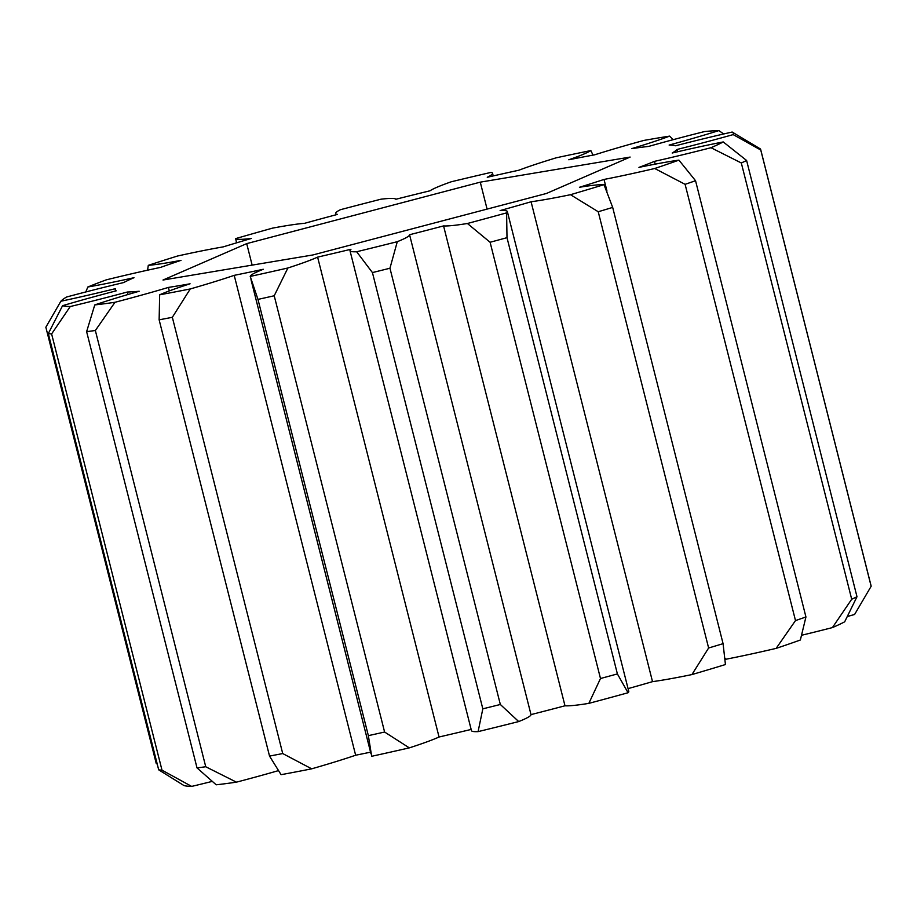 <?xml version="1.0" encoding="UTF-8"?>
<svg xmlns="http://www.w3.org/2000/svg" width="917" height="917" viewBox="0 0 917 917"><rect width="100%" height="100%" fill="white"/><g stroke="black" fill="none" stroke-linecap="round" stroke-linejoin="round"><path stroke-width="1.38" d="M593.024 155.122L590.846 150.571A133.882 8.711 -14.2 0 1 568.815 159.764A290.162 18.879 -14.2 0 1 594.525 154.847A133.882 8.711 165.8 0 1 600.727 152.921A133.882 8.711 165.8 0 1 643.883 140.427A347.383 22.604 -14.2 0 1 669.651 136.117A133.882 8.711 -14.2 0 1 631.71 148.634A290.162 18.879 -14.2 0 1 648.709 146.399A133.882 8.711 165.8 0 1 704.726 131.521A347.383 22.604 -14.2 0 1 718.871 130.592A133.882 8.711 -14.2 0 1 669.123 145.069A290.162 18.879 -14.2 0 1 675.577 145.769A133.882 8.711 165.8 0 1 732.167 132.037A347.383 22.604 -14.2 0 1 732.259 132.094L760.331 148.909A369.929 24.071 165.8 0 1 760.709 149.62A369.929 24.071 165.8 0 1 760.766 150.021L733.164 134.604A347.383 22.604 -14.2 0 0 732.259 132.094M493.231 175.915L492.555 173.244A133.882 8.711 -14.2 0 1 487.259 177.279A290.162 18.879 -14.2 0 1 518.896 170.207A133.882 8.711 165.8 0 1 551.163 159.363A133.882 8.711 165.8 0 1 556.241 157.804A347.383 22.604 -14.2 0 1 590.846 150.571M191.676 786.408A347.383 22.604 165.8 0 1 183.996 785.571L158.687 769.822L48.303 333.57L62.574 305.693A347.383 22.604 -14.2 0 0 70.242 306.53L51.616 333.926L162 770.177L191.676 786.408A133.882 8.711 -14.2 0 0 212.091 781.422M335.954 214.807L335.622 213.489A133.882 8.711 165.8 0 0 337.49 214.395A290.162 18.879 -14.2 0 0 304.559 223.324A133.882 8.711 -14.2 0 0 272.498 228.138A347.383 22.604 -14.2 0 0 235.635 238.615A133.882 8.711 165.8 0 0 251.373 238.443A290.162 18.879 -14.2 0 0 223.221 246.879A133.882 8.711 -14.2 0 0 177.543 256.015A347.383 22.604 -14.2 0 0 148.29 265.345A133.882 8.711 165.8 0 0 181.004 260.348A290.162 18.879 -14.2 0 0 160.67 267.363A133.882 8.711 -14.2 0 0 106.338 279.834A347.383 22.604 -14.2 0 0 87.837 286.998A133.882 8.711 165.8 0 0 133.985 277.713A290.162 18.879 -14.2 0 0 123.669 282.562A133.882 8.711 -14.2 0 0 66.574 297.016A347.383 22.604 -14.2 0 0 60.854 301.246A133.882 8.711 165.8 0 0 115.416 288.66A290.162 18.879 -14.2 0 0 115.278 289.738A290.162 18.879 -14.2 0 0 116.253 290.815A133.882 8.711 -14.2 0 0 62.574 305.693M127.956 294.517L127.325 292.019A290.162 18.879 -14.2 0 0 139.212 291.251A133.882 8.711 -14.2 0 0 114.293 298.633A133.882 8.711 -14.2 0 0 94.76 304.925A347.383 22.604 -14.2 0 0 115.003 302.278L95.357 330.498L205.74 766.75L236.426 782.155A133.882 8.711 -14.2 0 0 278.218 770.693M847.411 616.488A133.882 8.711 -14.2 0 0 854.587 614.482L871.15 586.272L760.766 150.021M844.672 621.818A347.383 22.604 165.8 0 1 832.407 627.595L851.698 599.237L741.314 162.974L710.973 147.717A347.383 22.604 -14.2 0 0 723.249 141.94L746.61 160.486L856.994 596.738L844.672 621.818M801.767 635.217A133.882 8.711 -14.2 0 0 832.407 627.595M800.358 640.009A347.383 22.604 165.8 0 1 776.149 648.376L795.497 620.58L685.102 184.328L654.715 168.499A347.383 22.604 -14.2 0 0 678.924 160.131L695.544 180.718L805.94 616.969L800.358 640.009M725.278 659.38A290.162 18.879 -14.2 0 0 725.45 659.323A133.882 8.711 -14.2 0 0 776.149 648.376M725.439 664.538A347.383 22.604 165.8 0 1 691.922 674.58L708.623 647.998L598.228 211.747L570.489 194.702A347.383 22.604 -14.2 0 0 604.005 184.661L612.682 207.414L723.077 643.665L725.439 664.538M628.065 688.621A290.162 18.879 -14.2 0 0 652.514 681.652A133.882 8.711 -14.2 0 0 691.922 674.58M628.042 692.748A133.882 8.711 -14.2 0 0 628.775 691.441L507.353 211.563A133.882 8.711 165.8 0 1 506.608 212.87L506.998 237.675L617.393 673.926L628.042 692.748A347.383 22.604 165.8 0 1 588.84 703.373L600.486 678.511L490.102 242.26L467.418 223.496A347.383 22.604 -14.2 0 0 506.608 212.87M169.29 290.918L168.407 287.422A290.162 18.879 -14.2 0 0 190.06 283.8A133.882 8.711 -14.2 0 0 159.661 294.804A347.383 22.604 -14.2 0 0 190.266 288.947L172.339 317.305L282.723 753.556L311.688 768.824A133.882 8.711 -14.2 0 0 355.647 755.23L234.213 275.352A290.162 18.879 -14.2 0 0 263.282 269.277A133.882 8.711 -14.2 0 0 250.226 276.418A347.383 22.604 -14.2 0 0 287.892 267.993L274.217 295.767L384.601 732.03L409.314 747.871A133.882 8.711 -14.2 0 0 439.048 737.004L317.614 257.127A290.162 18.879 -14.2 0 0 350.947 249.264A133.882 8.711 -14.2 0 0 350.007 250.731A133.882 8.711 -14.2 0 0 356.656 251.751A347.383 22.604 -14.2 0 0 397.29 241.687L389.954 268.234L500.338 704.485L518.713 721.564A133.882 8.711 -14.2 0 0 531 714.607A290.162 18.879 -14.2 0 0 564.987 705.792A133.882 8.711 -14.2 0 0 588.84 703.373M518.713 721.564A347.383 22.604 165.8 0 1 478.089 731.628L482.823 708.83L372.428 272.578L356.656 251.751M350.007 250.731L471.441 730.608A133.882 8.711 -14.2 0 0 478.089 731.628M439.048 737.004A290.162 18.879 -14.2 0 0 471.143 729.439M409.314 747.871A347.383 22.604 165.8 0 1 371.66 756.296L368.359 735.652L257.975 299.4L250.226 276.418M355.647 755.23A290.162 18.879 -14.2 0 0 370.571 752.158M311.688 768.824A347.383 22.604 165.8 0 1 281.083 774.682L269.529 756.078L159.134 319.827L159.661 294.804M236.426 782.155A347.383 22.604 165.8 0 1 216.194 784.803L197.017 767.896L86.622 331.645L94.76 304.925M480.267 182.151L630.128 157.071L546.44 193.476L312.88 254.96L163.008 280.029L246.707 243.624L480.267 182.151L487.087 209.099M492.555 173.244A133.882 8.711 -14.2 0 0 490.985 172.396A347.383 22.604 -14.2 0 0 451.302 181.761A133.882 8.711 165.8 0 0 430.004 190.793A290.162 18.879 -14.2 0 0 395.869 199.253A133.882 8.711 -14.2 0 0 380.887 199.218A347.383 22.604 -14.2 0 0 340.425 209.706A133.882 8.711 165.8 0 0 335.622 213.489M127.325 292.019A133.882 8.711 165.8 0 1 70.242 306.53M168.407 287.422A133.882 8.711 165.8 0 1 115.003 302.278M234.213 275.352A133.882 8.711 165.8 0 1 190.266 288.947M317.614 257.127A133.882 8.711 165.8 0 1 287.892 267.993M531 714.607L409.567 234.729A133.882 8.711 165.8 0 1 397.29 241.687M409.567 234.729A290.162 18.879 -14.2 0 0 443.564 225.914A133.882 8.711 -14.2 0 0 467.418 223.496M652.514 681.652L531.081 201.774A290.162 18.879 -14.2 0 1 500.12 210.578A133.882 8.711 165.8 0 1 507.353 211.563M531.081 201.774A133.882 8.711 -14.2 0 0 570.489 194.702M606.974 191.091L604.028 179.445A290.162 18.879 -14.2 0 1 579.441 187.286A133.882 8.711 165.8 0 1 604.005 184.661M604.028 179.445A133.882 8.711 -14.2 0 0 654.715 168.499M655.197 164.154L654.486 161.358A290.162 18.879 -14.2 0 1 638.954 167.387A133.882 8.711 165.8 0 1 678.924 160.131M654.486 161.358A133.882 8.711 -14.2 0 0 710.973 147.717M677.583 151.775L676.998 149.471A290.162 18.879 -14.2 0 1 672.195 153.024A133.882 8.711 165.8 0 1 723.249 141.94M676.998 149.471A133.882 8.711 -14.2 0 0 733.164 134.604M274.217 295.767A369.929 24.071 165.8 0 1 257.975 299.4M368.359 735.652A369.929 24.071 -14.2 0 0 384.601 732.03M172.339 317.305A369.929 24.071 165.8 0 1 159.134 319.827M269.529 756.078A369.929 24.071 -14.2 0 0 282.723 753.556M389.954 268.234A369.929 24.071 165.8 0 1 372.428 272.578M482.823 708.83A369.929 24.071 -14.2 0 0 500.338 704.485M506.998 237.675A369.929 24.071 165.8 0 1 490.102 242.26M600.486 678.511A369.929 24.071 -14.2 0 0 617.393 673.926M612.682 207.414A369.929 24.071 165.8 0 1 598.228 211.747M708.623 647.998A369.929 24.071 -14.2 0 0 723.077 643.665M695.544 180.718A369.929 24.071 165.8 0 1 685.102 184.328M795.497 620.58A369.929 24.071 -14.2 0 0 805.94 616.969M746.61 160.486A369.929 24.071 165.8 0 1 741.314 162.974M851.698 599.237A369.929 24.071 -14.2 0 0 856.994 596.738M871.15 586.272A369.929 24.071 -14.2 0 0 871.104 585.871L760.709 149.62M60.854 301.246L45.85 327.22L156.234 763.471L157.265 764.193M51.616 333.926A369.929 24.071 165.8 0 1 48.303 333.57M158.687 769.822A369.929 24.071 -14.2 0 0 162 770.177M95.357 330.498A369.929 24.071 165.8 0 1 86.622 331.645M197.017 767.896A369.929 24.071 -14.2 0 0 205.74 766.75M87.837 286.998L85.785 291.95M148.29 265.345L147.58 270.194M235.635 238.615L236.506 242.524M673.112 139.693L669.651 136.117M723.719 133.974L718.871 130.592M725.45 659.323L725.221 658.383M564.987 705.792L443.564 225.914M246.707 243.624L252.141 265.116M115.588 290.998L115.278 289.738M370.927 753.579L250.983 279.57"/></g></svg>
